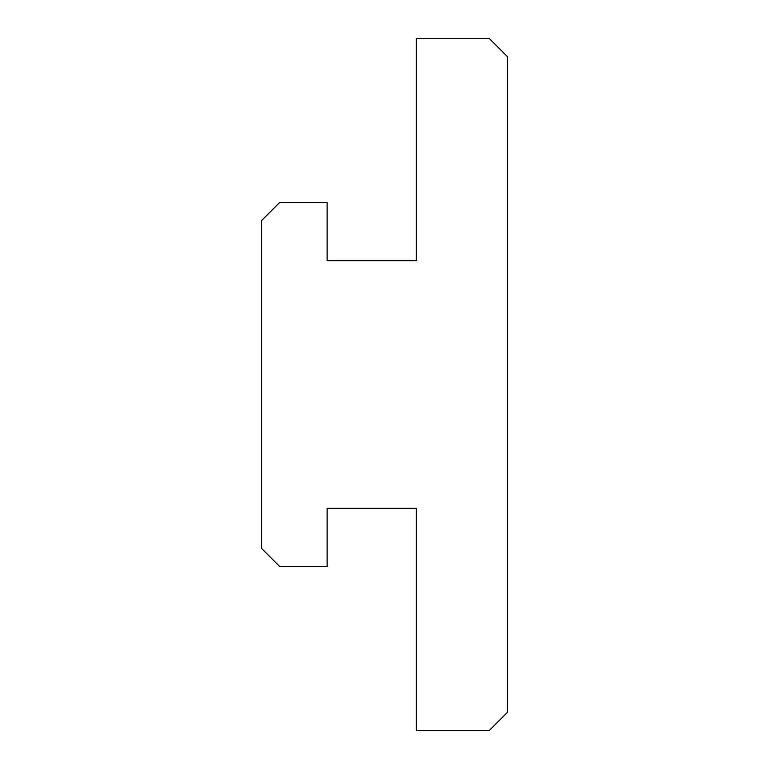 <?xml version="1.0" encoding="UTF-8"?>
<svg xmlns="http://www.w3.org/2000/svg" width="769" height="769" viewBox="0 0 769 769"><rect width="100%" height="100%" fill="white"/><g stroke="black" fill="none" stroke-linecap="round" stroke-linejoin="round"><path stroke-width="0.58" stroke-dasharray="3.85 2.88" d="M507.434 56.666L489.228 38.45L416.375 38.45L416.375 260.653L327.133 260.653L327.133 202.372L279.772 202.372L261.566 220.578L261.566 548.422L279.772 566.628L327.133 566.628L327.133 508.347L416.375 508.347L416.375 730.55L489.228 730.55L507.434 712.334L507.434 56.666"/><path stroke-width="1.15" d="M489.228 38.45L507.434 56.666L507.434 712.334L489.228 730.55L416.375 730.55L416.375 508.347L327.133 508.347L327.133 566.628L279.772 566.628L261.566 548.422L261.566 220.578L279.772 202.372L327.133 202.372L327.133 260.653L416.375 260.653L416.375 38.45L489.228 38.45"/></g></svg>
